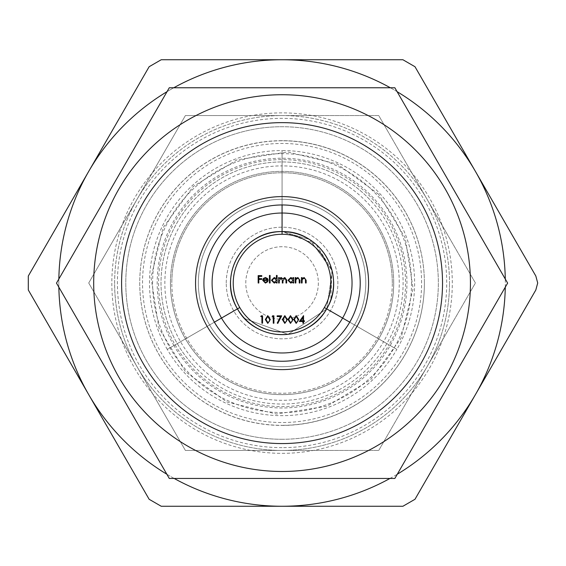<?xml version="1.0" encoding="UTF-8"?>
<svg xmlns="http://www.w3.org/2000/svg" width="566" height="566" viewBox="0 0 566 566"><rect width="100%" height="100%" fill="white"/><g stroke="black" fill="none" stroke-linecap="round" stroke-linejoin="round"><path stroke-width="0.42" stroke-dasharray="2.83 2.12" d="M351.833 283A69.767 69.767 0 0 1 282.066 352.767A69.767 69.767 0 0 1 212.3 283A69.767 69.767 0 0 0 282.066 352.767A69.767 69.767 0 0 0 351.833 283A69.767 69.767 0 0 0 282.066 213.233A69.767 69.767 0 0 0 212.3 283A69.767 69.767 0 0 1 282.066 213.233A69.767 69.767 0 0 1 351.833 283A69.767 69.767 0 0 0 282.066 213.233A69.767 69.767 0 0 0 212.3 283A69.767 69.767 0 0 1 282.066 213.233A69.767 69.767 0 0 1 351.833 283A69.767 69.767 0 0 1 282.066 352.767A69.767 69.767 0 0 1 212.3 283A69.767 69.767 0 0 0 282.066 352.767A69.767 69.767 0 0 0 351.833 283A69.767 69.767 0 0 1 282.066 352.767A69.767 69.767 0 0 1 212.3 283A69.767 69.767 0 0 0 282.066 352.767A69.767 69.767 0 0 0 351.833 283A69.767 69.767 0 0 0 282.066 213.233A69.767 69.767 0 0 0 212.3 283A69.767 69.767 0 0 0 282.066 352.767A69.767 69.767 0 0 0 351.833 283M365.785 283A83.718 83.718 0 0 1 282.066 366.718A83.718 83.718 0 0 1 198.348 283A83.718 83.718 0 0 0 282.066 366.718A83.718 83.718 0 0 0 365.785 283A83.718 83.718 0 0 0 282.066 199.282A83.718 83.718 0 0 0 198.348 283A83.718 83.718 0 0 1 282.066 199.282A83.718 83.718 0 0 1 365.785 283A83.718 83.718 0 0 1 282.066 366.718A83.718 83.718 0 0 1 198.348 283A83.718 83.718 0 0 0 282.066 366.718A83.718 83.718 0 0 0 365.785 283A83.718 83.718 0 0 0 282.066 199.282A83.718 83.718 0 0 0 198.348 283A83.718 83.718 0 0 1 282.066 199.282A83.718 83.718 0 0 1 365.785 283A83.718 83.718 0 0 1 282.066 366.718A83.718 83.718 0 0 1 198.348 283A83.718 83.718 0 0 1 282.066 199.282A83.718 83.718 0 0 1 365.785 283A83.718 83.718 0 0 0 282.066 199.282A83.718 83.718 0 0 0 198.348 283M226.251 283A55.815 55.815 0 0 1 282.066 227.185A55.815 55.815 0 0 1 337.881 283A55.815 55.815 0 0 1 282.066 338.815A55.815 55.815 0 0 1 226.251 283A55.815 55.815 0 0 0 282.066 338.815A55.815 55.815 0 0 0 337.881 283A55.815 55.815 0 0 0 282.066 227.185A55.815 55.815 0 0 0 226.251 283M318.347 283A36.281 36.281 0 0 1 282.066 319.281A36.281 36.281 0 0 1 245.785 283A36.281 36.281 0 0 1 282.066 246.719A36.281 36.281 0 0 1 318.347 283A36.281 36.281 0 0 1 282.066 319.281A36.281 36.281 0 0 1 245.785 283A36.281 36.281 0 0 1 282.066 246.719A36.281 36.281 0 0 1 318.347 283M421.599 283A139.533 139.533 0 0 0 282.066 143.467A139.533 139.533 0 0 0 142.533 283A139.533 139.533 0 0 0 282.066 422.533A139.533 139.533 0 0 0 421.599 283M114.622 283A167.444 167.444 0 0 1 282.066 115.556A167.444 167.444 0 0 1 449.51 283A167.444 167.444 0 0 0 137.057 199.282A167.444 167.444 0 0 0 282.066 450.444A167.444 167.444 0 0 0 449.51 283A167.444 167.444 0 0 1 282.066 450.444A167.444 167.444 0 0 1 114.622 283M282.066 447.649A164.649 164.649 0 0 1 117.417 283A164.649 164.649 0 0 1 282.066 118.351A164.649 164.649 0 0 1 446.716 283A164.649 164.649 0 0 1 282.066 447.649M185.393 450.444L282.066 450.444L185.393 450.444L88.721 283L185.393 450.444M185.393 115.556L88.721 283L185.393 115.556L282.066 115.556L185.393 115.556M282.066 115.556L378.739 115.556L475.412 283L378.739 450.444L282.066 450.444L378.739 450.444L475.412 283L378.739 115.556L282.066 115.556M258.16 283L258.16 275.614L261.761 275.614L261.761 276.371L258.825 276.371L258.825 278.649L261.761 278.649L261.761 279.406L258.825 279.406L258.825 283L258.16 283M265.341 282.434L267.322 281.295L267.916 281.606L265.419 283.092L262.709 280.319L263.324 278.514L265.44 277.51L267.612 278.571L268.199 280.446L263.367 280.446L265.341 282.434M263.438 279.781L267.534 279.781L265.468 278.175L264.081 278.677L263.438 279.781M269.43 283L269.43 275.43L270.088 275.43L270.088 283L269.43 283M276.434 275.43L277.092 275.43L277.092 283L276.434 283L276.434 282.066L274.227 283.092L271.418 280.29L274.248 277.51L276.434 278.649L276.434 275.43M274.255 282.434L276.434 280.312L274.255 278.175L272.076 280.297L274.255 282.434M278.613 283L278.613 277.602L279.271 277.602L279.271 278.543L281.132 277.51L282.851 278.812L284.832 277.51L286.658 280.078L286.658 283L285.993 283L285.993 280.071L284.712 278.175L282.965 280.899L282.965 283L282.3 283L282.3 280.255L281.019 278.175L279.271 280.729L279.271 283L278.613 283M292.997 277.602L293.662 277.602L293.662 283L292.997 283L292.997 282.066L290.797 283.092L287.981 280.29L290.818 277.51L292.997 278.599L292.997 277.602M290.818 282.434L292.997 280.312L290.825 278.175L288.646 280.297L290.818 282.434M295.176 283L295.176 277.602L295.841 277.602L295.841 278.578L297.893 277.51L299.909 280.248L299.909 283L299.244 283L299.166 279.236L297.78 278.175L295.94 279.604L295.841 283L295.176 283M301.423 283L301.423 277.602L302.088 277.602L302.088 278.578L304.14 277.51L306.156 280.248L306.156 283L305.491 283L305.414 279.236L304.027 278.175L302.187 279.604L302.088 283L301.423 283M260.763 316.585L261.202 315.828L262.567 315.828L262.567 323.214L261.902 323.214L261.902 316.585L260.763 316.585M267.782 323.405L265.312 319.521L267.782 315.637L270.329 319.521L267.782 323.405M269.664 319.521L267.803 316.394L265.97 319.521L267.803 322.648L269.388 321.375L269.664 319.521M272.126 316.585L272.557 315.828L273.923 315.828L273.923 323.214L273.265 323.214L273.265 316.585L272.126 316.585M277.142 316.585L277.142 315.828L281.684 315.828L277.807 323.405L277.234 323.087L280.566 316.585L277.142 316.585M284.818 323.405L282.349 319.521L284.818 315.637L287.365 319.521L284.818 323.405M286.707 319.521L284.84 316.394L283.014 319.521L284.84 322.648L286.424 321.375L286.707 319.521M290.5 323.405L288.03 319.521L290.5 315.637L293.046 319.521L290.5 323.405M292.381 319.521L290.521 316.394L288.688 319.521L290.521 322.648L292.106 321.375L292.381 319.521M296.181 323.405L293.712 319.521L296.181 315.637L298.728 319.521L296.181 323.405M298.063 319.521L296.202 316.394L294.37 319.521L296.202 322.648L297.787 321.375L298.063 319.521M299.386 321.509L303.553 315.637L303.553 320.752L304.409 320.752L304.409 321.509L303.553 321.509L303.553 323.214L302.888 323.214L302.888 321.509L299.386 321.509M300.688 320.752L302.888 320.752L302.888 317.547L300.688 320.752M282.066 439.28A156.28 156.28 0 0 1 125.786 283A156.28 156.28 0 0 1 282.066 126.72A156.28 156.28 0 0 0 125.786 283A156.28 156.28 0 0 0 282.066 439.28A156.28 156.28 0 0 0 438.346 283A156.28 156.28 0 0 0 282.066 126.72A156.28 156.28 0 0 1 438.346 283A156.28 156.28 0 0 1 282.066 439.28M282.066 140.672A142.328 142.328 0 0 0 139.738 283A142.328 142.328 0 0 0 282.066 425.328A142.328 142.328 0 0 1 139.738 283A142.328 142.328 0 0 1 282.066 140.672A142.328 142.328 0 0 1 424.394 283A142.328 142.328 0 0 1 282.066 425.328A142.328 142.328 0 0 0 424.394 283A142.328 142.328 0 0 0 282.066 140.672M505.282 287.181A223.259 223.259 0 0 0 88.721 171.371A223.259 223.259 0 0 0 282.066 506.259A223.259 223.259 0 0 0 475.412 394.629L535.832 289.976L537.7 283L535.832 276.024L414.991 66.724L402.907 59.741L161.225 59.741L149.141 66.724L28.3 276.024L28.3 289.976L88.721 394.629L149.141 499.276L161.225 506.259L402.907 506.259L414.991 499.276L475.412 394.629A223.259 223.259 0 0 0 505.282 279.038M397.106 91.671A223.259 223.259 0 0 0 390.335 87.758M389.96 478.454A223.259 223.259 0 0 0 397.29 474.223M166.836 474.223A223.259 223.259 0 0 0 174.172 478.454M58.843 279.038A223.259 223.259 0 0 0 58.85 287.181M173.79 87.758A223.259 223.259 0 0 0 167.02 91.671M170.437 283A111.629 111.629 0 0 1 282.066 171.371A111.629 111.629 0 0 1 393.695 283A111.629 111.629 0 0 0 282.066 171.371A111.629 111.629 0 0 0 170.437 283A111.629 111.629 0 0 0 282.066 394.629A111.629 111.629 0 0 0 393.695 283A111.629 111.629 0 0 1 282.066 394.629A111.629 111.629 0 0 1 170.437 283A111.629 111.629 0 0 0 282.066 394.629A111.629 111.629 0 0 0 393.695 283A111.629 111.629 0 0 0 282.066 171.371A111.629 111.629 0 0 0 170.437 283A111.629 111.629 0 0 0 282.066 394.629A111.629 111.629 0 0 0 393.695 283A111.629 111.629 0 0 1 282.066 394.629A111.629 111.629 0 0 1 170.437 283M175.12 344.85A123.494 123.494 0 0 0 389.012 344.85L383.571 341.708A117.212 117.212 0 0 0 282.066 165.895L282.066 150.549L282.066 165.895A117.212 117.212 0 0 0 180.561 341.708A117.212 117.212 0 0 0 383.571 341.708L389.012 344.85A123.494 123.494 0 0 0 282.066 159.612L282.066 196.593L282.066 159.612A123.494 123.494 0 0 0 175.12 344.85L207.142 326.363L175.12 344.85M239.772 307.522A48.839 48.839 0 0 0 324.36 307.522L326.773 308.916L324.36 307.522A48.839 48.839 0 0 1 239.772 307.522L167.267 349.385A132.557 132.557 0 0 0 396.865 349.385L324.36 307.522A48.839 48.839 0 0 0 282.066 234.267L282.066 231.48L282.066 234.267A48.839 48.839 0 0 1 324.36 307.522L396.865 349.385A132.557 132.557 0 0 0 282.066 150.549L282.066 234.267L282.066 150.549A132.557 132.557 0 0 0 167.267 349.385L239.772 307.522A48.839 48.839 0 0 0 324.36 307.522A48.839 48.839 0 0 0 282.066 234.267A48.839 48.839 0 0 0 239.772 307.522A48.839 48.839 0 0 0 324.36 307.522A48.839 48.839 0 0 0 282.066 234.267A48.839 48.839 0 0 0 239.772 307.522A48.839 48.839 0 0 0 324.36 307.522A48.839 48.839 0 0 0 282.066 234.267A48.839 48.839 0 0 0 239.772 307.522A48.839 48.839 0 0 0 324.36 307.522A48.839 48.839 0 0 0 282.066 234.267A48.839 48.839 0 0 0 239.772 307.522A48.839 48.839 0 0 0 324.36 307.522A48.839 48.839 0 0 0 282.066 234.267A48.839 48.839 0 0 0 239.772 307.522A48.839 48.839 0 0 0 324.36 307.522A48.839 48.839 0 0 0 282.066 234.267A48.839 48.839 0 0 0 239.772 307.522A48.839 48.839 0 0 0 324.36 307.522A48.839 48.839 0 0 0 282.066 234.267A48.839 48.839 0 0 0 239.772 307.522A48.839 48.839 0 0 0 324.36 307.522A48.839 48.839 0 0 0 282.066 234.267A48.839 48.839 0 0 0 239.772 307.522A48.839 48.839 0 0 0 324.36 307.522A48.839 48.839 0 0 0 282.066 234.267A48.839 48.839 0 0 0 239.772 307.522A48.839 48.839 0 0 0 324.36 307.522A48.839 48.839 0 0 0 282.066 234.267A48.839 48.839 0 0 0 239.772 307.522A48.839 48.839 0 0 0 324.36 307.522A48.839 48.839 0 0 0 282.066 234.267A48.839 48.839 0 0 0 239.772 307.522A48.839 48.839 0 0 0 324.36 307.522A48.839 48.839 0 0 0 282.066 234.267A48.839 48.839 0 0 0 239.772 307.522A48.839 48.839 0 0 0 324.36 307.522A48.839 48.839 0 0 0 282.066 234.267A48.839 48.839 0 0 0 239.772 307.522A48.839 48.839 0 0 0 324.36 307.522A48.839 48.839 0 0 0 282.066 234.267A48.839 48.839 0 0 0 239.772 307.522A48.839 48.839 0 0 0 324.36 307.522A48.839 48.839 0 0 0 282.066 234.267A48.839 48.839 0 0 0 239.772 307.522A48.839 48.839 0 0 0 324.36 307.522A48.839 48.839 0 0 0 282.066 234.267A48.839 48.839 0 0 0 239.772 307.522A48.839 48.839 0 0 0 324.36 307.522A48.839 48.839 0 0 0 282.066 234.267A48.839 48.839 0 0 0 239.772 307.522A48.839 48.839 0 0 0 324.36 307.522A48.839 48.839 0 0 0 282.066 234.267A48.839 48.839 0 0 0 239.772 307.522A48.839 48.839 0 0 0 324.36 307.522A48.839 48.839 0 0 0 282.066 234.267A48.839 48.839 0 0 0 239.772 307.522A48.839 48.839 0 0 0 324.36 307.522A48.839 48.839 0 0 0 282.066 234.267A48.839 48.839 0 0 0 239.772 307.522A48.839 48.839 0 0 0 324.36 307.522A48.839 48.839 0 0 0 282.066 234.267A48.839 48.839 0 0 0 239.772 307.522A48.839 48.839 0 0 0 324.36 307.522A48.839 48.839 0 0 0 282.066 234.267A48.839 48.839 0 0 0 239.772 307.522A48.839 48.839 0 0 0 324.36 307.522A48.839 48.839 0 0 0 282.066 234.267A48.839 48.839 0 0 0 239.772 307.522A48.839 48.839 0 0 0 324.36 307.522A48.839 48.839 0 0 0 282.066 234.267A48.839 48.839 0 0 0 239.772 307.522A48.839 48.839 0 0 0 324.36 307.522A48.839 48.839 0 0 0 282.066 234.267A48.839 48.839 0 0 0 239.772 307.522A48.839 48.839 0 0 0 324.36 307.522A48.839 48.839 0 0 0 282.066 234.267A48.839 48.839 0 0 0 239.772 307.522A48.839 48.839 0 0 0 324.36 307.522A48.839 48.839 0 0 0 282.066 234.267A48.839 48.839 0 0 0 239.772 307.522A48.839 48.839 0 0 0 324.36 307.522A48.839 48.839 0 0 0 282.066 234.267A48.839 48.839 0 0 0 239.772 307.522A48.839 48.839 0 0 0 324.36 307.522A48.839 48.839 0 0 0 282.066 234.267A48.839 48.839 0 0 0 239.772 307.522A48.839 48.839 0 0 0 324.36 307.522A48.839 48.839 0 0 0 282.066 234.267A48.839 48.839 0 0 0 239.772 307.522A48.839 48.839 0 0 0 324.36 307.522A48.839 48.839 0 0 0 282.066 234.267A48.839 48.839 0 0 0 239.772 307.522A48.839 48.839 0 0 0 324.36 307.522A48.839 48.839 0 0 0 282.066 234.267A48.839 48.839 0 0 0 239.772 307.522A48.839 48.839 0 0 0 324.36 307.522A48.839 48.839 0 0 0 282.066 234.267A48.839 48.839 0 0 0 239.772 307.522A48.839 48.839 0 0 0 324.36 307.522A48.839 48.839 0 0 0 282.066 234.267A48.839 48.839 0 0 0 239.772 307.522A48.839 48.839 0 0 0 324.36 307.522A48.839 48.839 0 0 0 282.066 234.267A48.839 48.839 0 0 0 239.772 307.522A48.839 48.839 0 0 0 324.36 307.522A48.839 48.839 0 0 0 282.066 234.267A48.839 48.839 0 0 0 239.772 307.522A48.839 48.839 0 0 0 324.36 307.522A48.839 48.839 0 0 0 282.066 234.267A48.839 48.839 0 0 0 239.772 307.522A48.839 48.839 0 0 0 324.36 307.522A48.839 48.839 0 0 0 282.066 234.267A48.839 48.839 0 0 0 239.772 307.522A48.839 48.839 0 0 0 324.36 307.522A48.839 48.839 0 0 0 282.066 234.267A48.839 48.839 0 0 0 239.772 307.522A48.839 48.839 0 0 0 324.36 307.522A48.839 48.839 0 0 0 282.066 234.267A48.839 48.839 0 0 0 239.772 307.522A48.839 48.839 0 0 0 324.36 307.522A48.839 48.839 0 0 0 282.066 234.267A48.839 48.839 0 0 0 239.772 307.522A48.839 48.839 0 0 0 324.36 307.522A48.839 48.839 0 0 0 282.066 234.267A48.839 48.839 0 0 0 239.772 307.522A48.839 48.839 0 0 0 324.36 307.522A48.839 48.839 0 0 0 282.066 234.267A48.839 48.839 0 0 0 239.772 307.522A48.839 48.839 0 0 0 324.36 307.522A48.839 48.839 0 0 0 282.066 234.267A48.839 48.839 0 0 0 239.772 307.522A48.839 48.839 0 0 0 324.36 307.522A48.839 48.839 0 0 0 282.066 234.267A48.839 48.839 0 0 0 239.772 307.522A48.839 48.839 0 0 0 324.36 307.522A48.839 48.839 0 0 0 282.066 234.267A48.839 48.839 0 0 0 239.772 307.522A48.839 48.839 0 0 0 324.36 307.522A48.839 48.839 0 0 0 282.066 234.267A48.839 48.839 0 0 0 239.772 307.522A48.839 48.839 0 0 0 324.36 307.522A48.839 48.839 0 0 0 282.066 234.267A48.839 48.839 0 0 0 239.772 307.522A48.839 48.839 0 0 0 324.36 307.522A48.839 48.839 0 0 0 282.066 234.267A48.839 48.839 0 0 0 239.772 307.522A48.839 48.839 0 0 0 324.36 307.522A48.839 48.839 0 0 0 282.066 234.267A48.839 48.839 0 0 0 239.772 307.522A48.839 48.839 0 0 0 324.36 307.522A48.839 48.839 0 0 0 282.066 234.267A48.839 48.839 0 0 0 239.772 307.522A48.839 48.839 0 0 0 324.36 307.522A48.839 48.839 0 0 0 282.066 234.267A48.839 48.839 0 0 0 239.772 307.522A48.839 48.839 0 0 0 324.36 307.522A48.839 48.839 0 0 0 282.066 234.267A48.839 48.839 0 0 0 239.772 307.522A48.839 48.839 0 0 0 324.36 307.522A48.839 48.839 0 0 0 282.066 234.267A48.839 48.839 0 0 0 239.772 307.522A48.839 48.839 0 0 0 324.36 307.522A48.839 48.839 0 0 0 282.066 234.267A48.839 48.839 0 0 0 239.772 307.522A48.839 48.839 0 0 0 324.36 307.522A48.839 48.839 0 0 0 282.066 234.267A48.839 48.839 0 0 0 239.772 307.522A48.839 48.839 0 0 0 324.36 307.522A48.839 48.839 0 0 0 282.066 234.267A48.839 48.839 0 0 0 239.772 307.522A48.839 48.839 0 0 0 324.36 307.522A48.839 48.839 0 0 0 282.066 234.267A48.839 48.839 0 0 0 239.772 307.522A48.839 48.839 0 0 0 324.36 307.522A48.839 48.839 0 0 0 282.066 234.267A48.839 48.839 0 0 0 239.772 307.522A48.839 48.839 0 0 0 324.36 307.522A48.839 48.839 0 0 0 282.066 234.267A48.839 48.839 0 0 0 239.772 307.522A48.839 48.839 0 0 0 324.36 307.522A48.839 48.839 0 0 0 282.066 234.267A48.839 48.839 0 0 0 239.772 307.522A48.839 48.839 0 0 0 324.36 307.522A48.839 48.839 0 0 0 282.066 234.267A48.839 48.839 0 0 0 239.772 307.522A48.839 48.839 0 0 0 324.36 307.522A48.839 48.839 0 0 0 282.066 234.267A48.839 48.839 0 0 0 239.772 307.522L237.352 308.916L239.772 307.522A48.839 48.839 0 0 1 282.066 234.267M173.918 345.543L180.561 341.708L173.918 345.543A124.881 124.881 0 0 0 390.215 345.543A124.881 124.881 0 0 0 282.066 158.225A124.881 124.881 0 0 0 173.918 345.543M139.738 283.106A142.328 142.328 0 0 0 282.066 425.427A142.328 142.328 0 0 0 424.394 283.106A142.328 142.328 0 0 1 282.066 425.427A142.328 142.328 0 0 1 139.738 283.106A142.328 142.328 0 0 1 282.066 140.778A142.328 142.328 0 0 1 424.394 283.106A142.328 142.328 0 0 0 282.066 140.778A142.328 142.328 0 0 0 139.738 283.106M411.524 283.106A129.458 129.458 0 0 1 282.066 412.564A129.458 129.458 0 0 1 152.608 283.106A129.458 129.458 0 0 1 282.066 153.648A129.458 129.458 0 0 1 411.524 283.106M111.835 283.106A170.232 170.232 0 0 0 282.066 453.338A170.232 170.232 0 0 0 452.298 283.106A170.232 170.232 0 0 0 282.066 112.875A170.232 170.232 0 0 0 111.835 283.106M394.849 478.454L507.631 283.106L394.849 87.758L169.284 87.758L56.494 283.106L169.284 478.454L394.849 478.454M371.232 201.135A121.046 121.046 0 0 1 363.931 372.166A121.046 121.046 0 0 1 192.9 364.865A121.046 121.046 0 0 0 363.931 372.166A121.046 121.046 0 0 0 371.232 201.135A121.046 121.046 0 0 0 200.201 193.834A121.046 121.046 0 0 0 192.9 364.865A121.046 121.046 0 0 1 200.201 193.834A121.046 121.046 0 0 1 371.232 201.135M392.295 283A110.236 110.236 0 0 0 282.066 172.764A110.236 110.236 0 0 0 171.831 283A110.236 110.236 0 0 1 282.066 172.764A110.236 110.236 0 0 1 392.295 283A110.236 110.236 0 0 1 282.066 393.236A110.236 110.236 0 0 1 171.831 283A110.236 110.236 0 0 0 282.066 393.236A110.236 110.236 0 0 0 392.295 283M211.889 283A70.177 70.177 0 0 1 282.066 212.823A70.177 70.177 0 0 1 352.243 283A70.177 70.177 0 0 0 282.066 212.823A70.177 70.177 0 0 0 211.889 283A70.177 70.177 0 0 0 282.066 353.177A70.177 70.177 0 0 0 352.243 283A70.177 70.177 0 0 1 282.066 353.177A70.177 70.177 0 0 1 211.889 283M237.352 308.916C254.919 342.862 309.199 342.869 326.773 308.916C347.39 276.732 320.257 229.718 282.066 231.48C243.889 229.718 216.736 276.717 237.352 308.916C254.919 342.862 309.199 342.869 326.773 308.916C347.39 276.732 320.257 229.718 282.066 231.48C243.882 229.718 216.736 276.724 237.352 308.916C254.919 342.862 309.199 342.869 326.773 308.916C347.39 276.732 320.257 229.718 282.066 231.48C243.882 229.718 216.736 276.724 237.352 308.916C254.919 342.862 309.199 342.869 326.773 308.916C347.39 276.732 320.257 229.718 282.066 231.48C243.882 229.718 216.736 276.724 237.352 308.916L244.427 318.446L288.002 334.393L326.773 308.916C347.39 276.732 320.257 229.718 282.066 231.48C243.882 229.718 216.736 276.724 237.352 308.916C254.919 342.862 309.199 342.869 326.773 308.916C347.39 276.732 320.257 229.718 282.066 231.48C243.882 229.718 216.736 276.724 237.352 308.916C254.919 342.862 309.199 342.869 326.773 308.916C347.39 276.732 320.257 229.718 282.066 231.48C243.882 229.718 216.736 276.724 237.352 308.916C254.919 342.862 309.199 342.869 326.773 308.916C347.39 276.732 320.257 229.718 282.066 231.48C243.882 229.718 216.736 276.724 237.352 308.916L244.427 318.446L288.002 334.393L326.773 308.916C347.39 276.732 320.257 229.718 282.066 231.48C243.882 229.718 216.736 276.724 237.352 308.916C254.919 342.862 309.199 342.869 326.773 308.916C347.39 276.732 320.257 229.718 282.066 231.48C243.882 229.718 216.736 276.724 237.352 308.916C254.919 342.862 309.199 342.869 326.773 308.916C347.39 276.732 320.257 229.718 282.066 231.48C243.882 229.718 216.736 276.724 237.352 308.916L244.427 318.446L288.002 334.393L326.773 308.916C347.39 276.732 320.257 229.718 282.066 231.48C243.882 229.718 216.736 276.724 237.352 308.916C254.919 342.862 309.199 342.869 326.773 308.916C347.39 276.732 320.257 229.718 282.066 231.48C243.882 229.718 216.736 276.724 237.352 308.916C254.919 342.862 309.199 342.869 326.773 308.916C347.39 276.732 320.257 229.718 282.066 231.48C243.882 229.718 216.736 276.724 237.352 308.916C254.919 342.862 309.199 342.869 326.773 308.916C347.39 276.732 320.257 229.718 282.066 231.48C243.889 229.718 216.736 276.717 237.352 308.916C254.919 342.862 309.199 342.869 326.773 308.916C347.39 276.739 320.257 229.718 282.066 231.48C243.882 229.718 216.736 276.724 237.352 308.916C254.919 342.862 309.199 342.869 326.773 308.916C347.39 276.739 320.257 229.718 282.066 231.48C243.882 229.718 216.736 276.724 237.352 308.916C254.919 342.862 309.199 342.869 326.773 308.916C347.39 276.739 320.264 229.718 282.066 231.48C243.889 229.718 216.736 276.717 237.352 308.916L244.427 318.446L288.002 334.393L326.773 308.916C347.39 276.732 320.257 229.718 282.066 231.48C243.882 229.718 216.736 276.724 237.352 308.916C254.919 342.862 309.199 342.869 326.773 308.916C347.39 276.739 320.264 229.718 282.066 231.48C243.882 229.718 216.736 276.724 237.352 308.916C254.919 342.862 309.199 342.869 326.773 308.916C347.39 276.739 320.264 229.718 282.066 231.48C243.882 229.718 216.736 276.717 237.352 308.916C254.919 342.862 309.199 342.869 326.773 308.916C347.39 276.732 320.257 229.718 282.066 231.48C243.882 229.718 216.736 276.724 237.352 308.916L244.427 318.446L288.002 334.393L326.773 308.916C347.39 276.732 320.257 229.718 282.066 231.48C243.882 229.718 216.736 276.724 237.352 308.916C254.919 342.862 309.199 342.869 326.773 308.916C347.39 276.732 320.257 229.718 282.066 231.48C243.882 229.718 216.736 276.724 237.352 308.916C254.919 342.862 309.199 342.869 326.773 308.916C347.39 276.732 320.257 229.718 282.066 231.48C243.882 229.718 216.736 276.724 237.352 308.916C254.919 342.862 309.199 342.869 326.773 308.916L330.82 300.086L331.938 269.741L315.8 244.024L282.066 231.48C243.882 229.718 216.736 276.724 237.352 308.916L244.427 318.446L288.002 334.393L326.773 308.916C347.39 276.732 320.257 229.718 282.066 231.48C243.882 229.718 216.736 276.724 237.352 308.916C254.919 342.862 309.199 342.869 326.773 308.916L332.207 270.789L309.729 239.517L282.066 231.48C243.882 229.718 216.736 276.724 237.352 308.916C254.919 342.862 309.199 342.869 326.773 308.916L332.207 270.789L309.729 239.517L282.066 231.48C243.882 229.718 216.736 276.724 237.352 308.916C254.919 342.862 309.199 342.869 326.773 308.916L332.207 270.789L309.729 239.517L282.066 231.48C243.882 229.718 216.736 276.724 237.352 308.916C254.919 342.862 309.199 342.869 326.773 308.916L332.207 270.789L309.729 239.517L282.066 231.48C243.882 229.718 216.736 276.724 237.352 308.916C254.919 342.862 309.199 342.869 326.773 308.916C333.211 297.447 335.143 285.264 332.567 272.373C325.33 246.882 308.498 233.256 282.066 231.48C243.882 229.718 216.736 276.724 237.352 308.916M378.682 194.294L337.386 164.076L287.662 151.957L237.09 159.789L193.36 186.384L163.142 227.681L151.023 277.404L158.855 327.976L185.45 371.706L226.754 401.931L276.477 414.043L327.049 406.204L370.772 379.616L400.997 338.312L413.109 288.596L405.277 238.017L378.682 194.294"/><path stroke-width="0.85" d="M298.728 319.521L296.181 323.405L293.712 319.521L296.181 315.637L298.728 319.521M287.365 319.521L284.818 323.405L282.349 319.521L284.818 315.637L287.365 319.521M261.902 316.585L260.763 316.585L261.202 315.828L262.567 315.828L262.567 323.214L261.902 323.214L261.902 316.585M302.088 283L301.423 283L301.423 277.602L302.088 277.602L302.088 278.578L304.14 277.51L306.156 280.248L306.156 283L305.491 283L305.414 279.236L304.027 278.175L302.187 279.604L302.088 283M295.841 283L295.176 283L295.176 277.602L295.841 277.602L295.841 278.578L297.893 277.51L299.909 280.248L299.909 283L299.244 283L299.166 279.236L297.78 278.175L295.94 279.604L295.841 283M292.997 278.599L292.997 277.602L293.662 277.602L293.662 283L292.997 283L292.997 282.066L290.797 283.092L287.981 280.29L290.818 277.51L292.997 278.599M270.088 283L269.43 283L269.43 275.43L270.088 275.43L270.088 283M263.367 280.446L265.341 282.434L267.322 281.295L267.916 281.606L265.419 283.092L262.709 280.319L263.324 278.514L265.44 277.51L267.612 278.571L268.199 280.446L263.367 280.446M258.825 283L258.16 283L258.16 275.614L261.761 275.614L261.761 276.371L258.825 276.371L258.825 278.649L261.761 278.649L261.761 279.406L258.825 279.406L258.825 283M276.434 278.649L276.434 275.43L277.092 275.43L277.092 283L276.434 283L276.434 282.066L274.227 283.092L271.418 280.29L274.248 277.51L276.434 278.649M279.271 283L278.613 283L278.613 277.602L279.271 277.602L279.271 278.543L281.132 277.51L282.851 278.812L284.832 277.51L286.658 280.078L286.658 283L285.993 283L285.993 280.071L284.712 278.175L282.965 280.899L282.965 283L282.3 283L282.3 280.255L281.019 278.175L279.271 280.729L279.271 283M270.329 319.521L267.782 323.405L265.312 319.521L267.782 315.637L270.329 319.521M273.265 316.585L272.126 316.585L272.557 315.828L273.923 315.828L273.923 323.214L273.265 323.214L273.265 316.585M280.566 316.585L277.142 316.585L277.142 315.828L281.684 315.828L277.807 323.405L277.234 323.087L280.566 316.585M293.046 319.521L290.5 323.405L288.03 319.521L290.5 315.637L293.046 319.521M302.888 321.509L299.386 321.509L303.553 315.637L303.553 320.752L304.409 320.752L304.409 321.509L303.553 321.509L303.553 323.214L302.888 323.214L302.888 321.509M263.438 279.781L267.534 279.781L265.468 278.175L264.081 278.677L263.438 279.781M276.434 280.312L274.255 278.175L272.076 280.297L274.255 282.434L276.434 280.312M292.997 280.312L290.825 278.175L288.646 280.297L290.818 282.434L292.997 280.312M267.803 316.394L265.97 319.521L267.803 322.648L269.388 321.375L269.664 319.521L267.803 316.394M284.84 316.394L283.014 319.521L284.84 322.648L286.424 321.375L286.707 319.521L284.84 316.394M290.521 316.394L288.688 319.521L290.521 322.648L292.106 321.375L292.381 319.521L290.521 316.394M296.202 316.394L294.37 319.521L296.202 322.648L297.787 321.375L298.063 319.521L296.202 316.394M300.688 320.752L302.888 320.752L302.888 317.547L300.688 320.752M505.282 279.038A223.259 223.259 0 0 0 475.412 171.371L535.832 276.024L537.7 283L535.832 289.976L414.991 499.276L402.907 506.259L161.225 506.259L149.141 499.276L28.3 289.976L28.3 276.024L88.721 171.371L149.141 66.724L161.225 59.741L402.907 59.741L414.991 66.724L475.412 171.371A223.259 223.259 0 0 0 397.106 91.671M390.335 87.758A223.259 223.259 0 0 0 173.79 87.758M397.29 474.223A223.259 223.259 0 0 0 505.282 287.181M174.172 478.454A223.259 223.259 0 0 0 389.96 478.454M58.85 287.181A223.259 223.259 0 0 0 166.836 474.223M167.02 91.671A223.259 223.259 0 0 0 58.843 279.038M239.772 307.522A48.839 48.839 0 0 0 324.36 307.522A48.839 48.839 0 0 0 282.066 234.267A48.839 48.839 0 0 0 239.772 307.522L214.387 322.174A78.143 78.143 0 0 0 349.738 322.174L324.36 307.522L349.738 322.174A78.143 78.143 0 0 0 282.066 204.963L282.066 234.267A48.839 48.839 0 0 0 239.772 307.522L237.437 308.873A51.534 51.534 0 0 0 326.695 308.873A51.534 51.534 0 0 0 282.066 231.572L282.066 204.963A78.143 78.143 0 0 0 214.387 322.174L237.437 308.873A51.534 51.534 0 0 1 282.066 231.572L282.066 234.267M93.694 283.106A188.372 188.372 0 0 1 282.066 94.734A188.372 188.372 0 0 1 470.438 283.106A188.372 188.372 0 0 1 282.066 471.478A188.372 188.372 0 0 1 93.694 283.106M507.631 283.106L394.849 87.758L169.284 87.758L56.494 283.106L169.284 478.454L394.849 478.454L507.631 283.106M368.579 283.106A86.513 86.513 0 0 1 282.066 369.619A86.513 86.513 0 0 1 195.553 283.106A86.513 86.513 0 0 1 282.066 196.593A86.513 86.513 0 0 1 368.579 283.106M121.598 283.106A160.468 160.468 0 0 1 282.066 122.638A160.468 160.468 0 0 1 442.527 283.106A160.468 160.468 0 0 1 282.066 443.567A160.468 160.468 0 0 1 121.598 283.106"/></g></svg>
